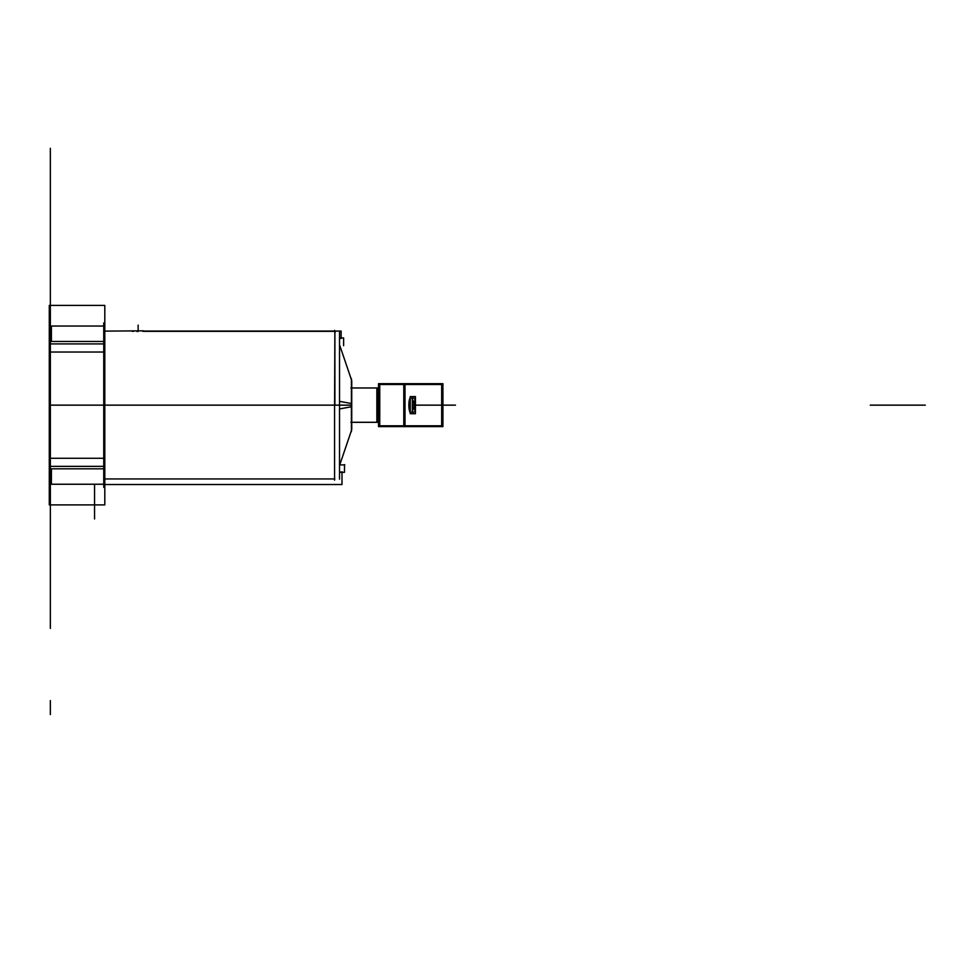 <?xml version="1.0" encoding="UTF-8"?>
<svg xmlns="http://www.w3.org/2000/svg" width="974" height="974" viewBox="0 0 974 974"><rect width="100%" height="100%" fill="white"/><g stroke="black" fill="none" stroke-linecap="round" stroke-linejoin="round"><path stroke-width="1.46" d="M378.521 387.956L378.521 383.683L403.784 383.683L403.784 426.612L442.914 426.612L442.914 383.683L442.415 426.612M378.521 422.326L378.521 426.612L403.784 426.612M379.75 383.683L379.75 426.612M442.914 384.499L378.521 384.499M403.784 383.683L442.415 383.683M404.527 425.784L404.527 384.499M411.734 396.552C407.887 396.138 407.887 414.145 411.734 413.731C407.887 414.145 407.887 396.138 411.734 396.552C407.887 396.138 407.887 414.145 411.734 413.731C407.887 414.145 407.887 396.138 411.734 396.552M412.379 413.536L413.536 412.026L412.379 413.536M413.536 398.256L412.379 396.759L413.536 398.256M441.672 426.612L441.672 383.683M379.263 388.017L377.875 387.969L377.875 422.351L379.263 422.302L379.203 396.552M379.203 413.731L379.263 422.302L351.736 422.326M378.521 425.784L442.914 425.784M379.263 383.683L379.263 426.612M405.014 383.683L405.014 426.612M412.379 396.552L412.379 413.731M379.056 396.552L379.056 413.731L379.263 396.576M412.331 396.552L412.331 413.731M410.249 413.731L410.249 396.552M415.435 413.707L415.435 396.576M413.317 413.731L415.216 413.731L415.216 396.552L413.317 396.552M379.069 412.026L379.117 398.281M414.827 398.281L414.827 412.014M50.356 322.893L50.356 487.39M351.407 378.642L351.407 431.64M104.802 352.028L49.284 352.028L49.284 305.386L49.284 352.028L104.802 352.028L104.802 305.386L104.802 352.028L104.802 305.386L49.284 305.386L104.802 305.386L49.284 305.386L49.284 352.028L104.802 352.028L104.802 458.267L49.284 458.267L104.802 458.267L104.802 504.897L104.802 458.267L49.284 458.267L49.284 504.897L49.284 458.267L49.284 504.897L104.802 504.897L104.802 458.267M49.321 466.363L51.403 466.363M51.403 468.811L51.403 484.236M51.403 326.047L51.403 341.472M51.403 343.919L49.321 343.919M103.743 322.893L103.743 487.39M339.524 479.171L339.524 331.111M339.524 408.934L351.736 406.682L351.736 380.664L339.853 345.685M334.569 409.847L334.873 331.05M335.251 405.147L334.581 405.147M334.898 405.147L334.898 331.343L334.898 405.147M334.581 330.405L334.776 331.318M334.569 480.145L334.569 400.436M339.524 401.349L351.736 403.601L351.736 429.631L339.853 464.598M334.776 478.964L334.581 479.878M104.802 341.472L49.284 341.472M104.802 468.811L49.284 468.811M49.284 352.028L49.284 458.267M103.743 466.363L50.356 466.363L103.743 466.363M50.356 343.919L103.743 343.919L50.356 343.919M104.802 484.236L49.284 484.236M104.802 326.047L49.284 326.047M142.874 331.05L341.131 331.05L341.131 338.526M334.569 331.343L142.874 331.343C127.874 331.282 127.874 331.282 142.874 331.343L334.569 331.343L142.874 331.343C127.874 331.282 127.874 331.282 142.874 331.343C127.874 331.282 127.874 331.282 142.874 331.343L334.569 331.343M339.524 338.246L341.217 338.246M339.524 337.954L343.627 337.954L343.627 345.685M104.802 331.111L143.373 330.831M339.524 464.89L344.808 464.89M339.524 472.329L344.504 472.329L344.504 464.598M339.524 472.037L342.093 472.037M104.802 484.516L341.996 484.516L341.996 471.757M104.802 478.952L334.569 478.952L104.802 478.952M376.853 422.326L378.947 422.326L376.853 422.326L376.853 387.956L378.947 387.956L376.853 387.956M377.875 387.944L378.448 422.326L378.448 387.956L378.448 422.326L378.448 387.956L351.736 387.956M377.875 422.29L351.736 422.29M378.983 387.956L350.871 387.956L378.983 387.993M377.875 387.993L351.736 387.993M50.356 484.236L50.356 578.045M50.356 549.226C50.356 560.306 50.356 560.306 50.356 549.226C50.356 538.159 50.356 538.159 50.356 549.226C50.356 560.306 50.356 560.306 50.356 549.226C50.356 538.159 50.356 538.159 50.356 549.226M50.356 359.735L50.356 401.02L50.356 359.735M925.3 405.147L870.257 405.147L925.3 405.147M50.356 326.047L50.356 191.866C50.356 182.284 50.356 182.284 50.356 191.866C50.356 182.284 50.356 182.284 50.356 191.866L50.356 148.279C50.356 138.698 50.356 138.698 50.356 148.279C50.356 138.698 50.356 138.698 50.356 148.279L50.356 232.238M441.672 405.147L412.379 405.147L441.672 405.147M411.734 412.026C414.863 407.436 414.863 402.846 411.734 398.256C414.863 402.846 414.863 407.436 411.734 412.026M351.407 405.147L49.284 405.147M138.089 331.489L136.944 331.477M133.548 331.343L131.928 331.233M50.356 628.437L50.356 527.664L50.356 628.437M50.356 607.058L50.356 597.074L50.356 607.058M50.356 559.027L50.356 549.044L50.356 559.027M50.356 700.574L50.356 714.587L50.356 700.574M50.356 351.76L50.356 405.147L50.356 351.76M50.356 305.386L50.356 148.279L50.356 305.386M138.138 325.085L138.138 330.831M142.874 331.343C127.874 331.282 127.874 331.282 142.874 331.343M94.551 484.614L94.551 518.959M379.263 422.302L377.875 422.351M455.491 405.147L442.415 405.147L455.491 405.147M444.838 405.147L442.415 405.147L444.838 405.147M49.284 504.897L104.802 504.897L49.284 504.897M335.251 332.158L334.776 330.758M378.983 422.326L350.871 422.326L378.983 422.326"/></g></svg>
